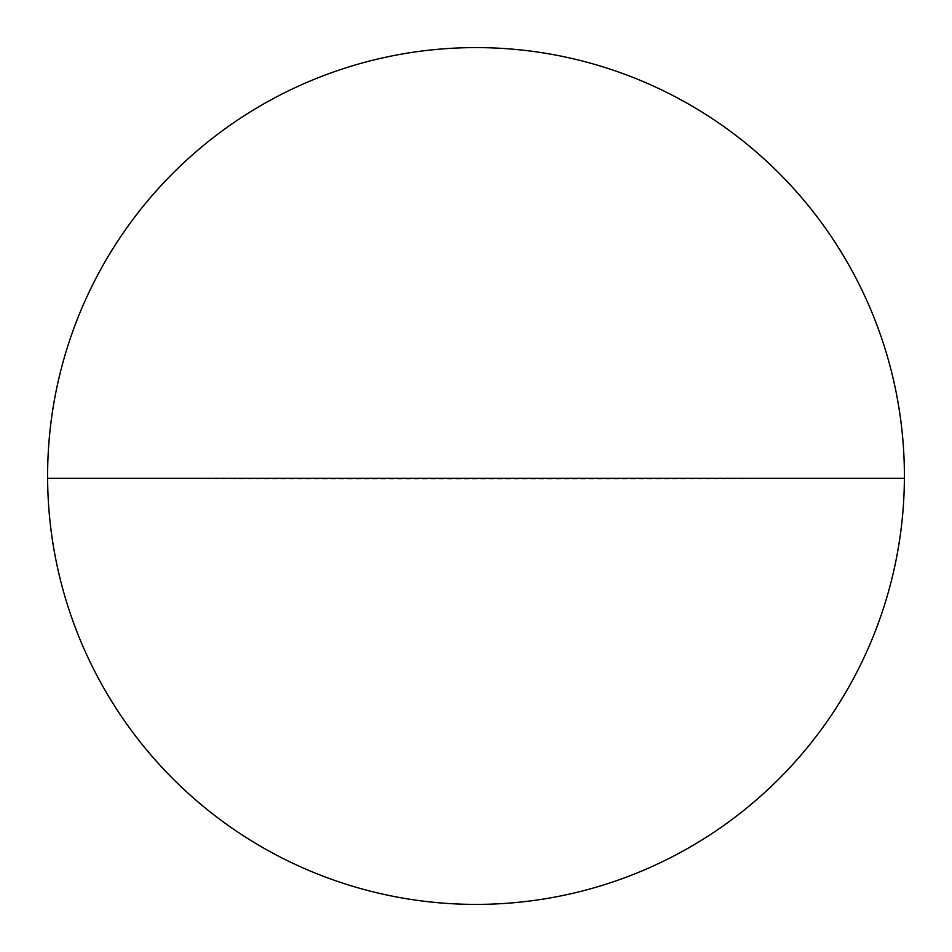 <?xml version="1.0" encoding="UTF-8"?>
<svg xmlns="http://www.w3.org/2000/svg" width="952" height="952" viewBox="0 0 952 952"><rect width="100%" height="100%" fill="white"/><g stroke="black" fill="none" stroke-linecap="round" stroke-linejoin="round"><path stroke-width="0.71" stroke-dasharray="4.76 3.57" d="M476 47.6A428.4 428.4 0 0 1 904.388 478.273A428.4 428.4 0 0 1 476 904.4A428.4 428.4 0 0 1 47.6 476A428.4 428.4 0 0 1 476 47.6A428.4 428.4 0 0 1 904.4 476A428.4 428.4 0 0 1 476 904.4A428.4 428.4 0 0 1 47.612 478.273A428.4 428.4 0 0 1 476 47.6A428.4 428.4 0 0 1 904.388 478.273A428.4 428.4 0 0 1 476 904.4A428.4 428.4 0 0 1 47.612 478.273A428.4 428.4 0 0 1 476 47.6M47.612 478.273A658.879 2.987 180 0 0 904.388 478.273"/><path stroke-width="1.43" d="M476 47.6A428.4 428.4 0 0 1 904.388 478.332A428.4 428.4 0 0 1 476 904.4A428.4 428.4 0 0 1 47.612 478.332A428.4 428.4 0 0 1 476 47.6M47.612 478.332A7197.12 2.332 180 0 0 904.388 478.332"/></g></svg>
